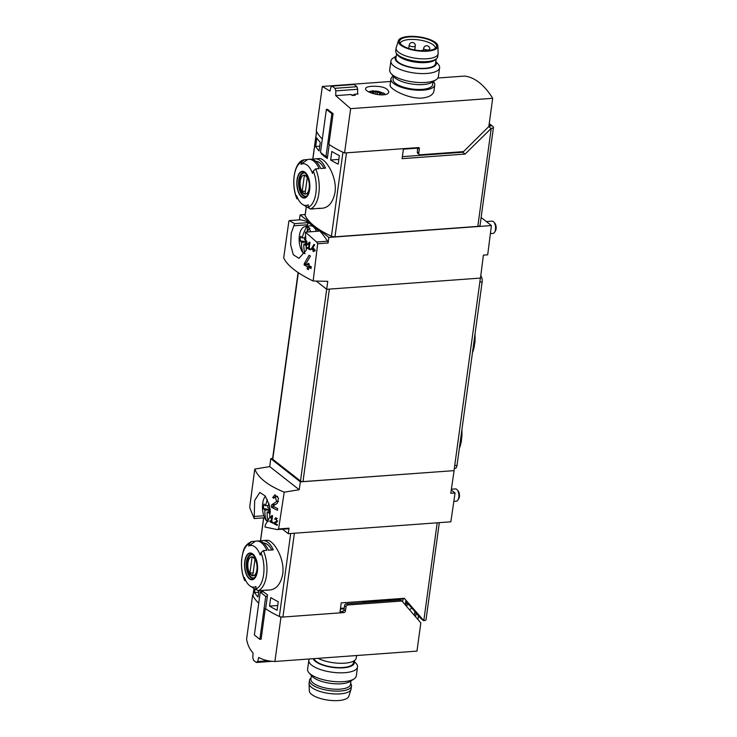 <?xml version="1.0" encoding="UTF-8"?>
<svg xmlns="http://www.w3.org/2000/svg" width="737" height="737" viewBox="0 0 737 737"><rect width="100%" height="100%" fill="white"/><g stroke="black" fill="none" stroke-linecap="round" stroke-linejoin="round"><path stroke-width="1.11" d="M271.778 516.646L271.124 521.409A92.162 32.446 -172.2 0 1 269.926 520.755L269.816 521.603A92.162 32.446 7.8 0 0 272.874 523.242L272.985 522.386A92.162 32.446 -172.2 0 1 271.741 521.732L272.561 515.753A92.162 32.446 -172.2 0 1 271.944 515.43L270.295 517.346L270.636 517.973L272.441 516.6M284.215 492.169L278.595 528.954L277.176 529.571L265.016 527.047L265.302 524.937L269.797 517.227L269.585 505.785L265.246 496.019L259.82 492.417L254.68 500.414L254.182 518.553L249.926 508.198L249.806 506.365L254.772 469.064C258.153 477.825 267.973 485.517 284.215 492.169L299.213 489.727L300.364 481.86L454.103 470.639L450.777 493.274L455.07 492.961L451.265 489.976M277.609 529.544L288.121 528.779A3.068 1.483 -94.2 0 0 288.259 528.779L277.176 529.571M275.205 496.6L276.596 501.584L271.695 504.799L271.373 507.148A92.162 32.446 7.8 0 0 277.425 510.299L277.665 508.585A92.162 32.446 -172.2 0 1 272.874 506.135L277.315 503.27L278.494 498.184L274.919 494.767L272.681 497.604A92.162 32.446 7.8 0 0 273.869 498.258L275.205 496.6L277.646 496.416M276.016 518.526L276.78 521.013L274.155 522.634L273.998 523.814A92.162 32.446 7.8 0 0 277.241 525.37L277.352 524.514A92.162 32.446 -172.2 0 1 274.809 523.298L277.158 521.86L275.859 517.614L274.652 519.041A92.162 32.446 7.8 0 0 275.297 519.364L277.315 518.433M311.456 248.59L311.364 249.207A92.162 32.446 7.8 0 0 313.188 250.101L313.032 251.243A92.162 32.446 7.8 0 0 313.713 251.566L313.87 250.423A92.162 32.446 7.8 0 0 315.086 250.985L315.196 250.138A92.162 32.446 -172.2 0 1 313.98 249.567L314.1 248.71A92.162 32.446 -172.2 0 1 313.428 248.387L313.308 249.244A92.162 32.446 -172.2 0 1 312.285 248.747L314.717 244.758A92.162 32.446 -172.2 0 1 313.971 244.408L311.456 248.59L312.433 248.516M489.23 123.604L492.961 126.534A4.302 1.511 -172.2 0 1 493.468 127.39L480.045 225.384A4.302 1.511 -172.2 0 1 477.806 226.388L334.985 236.807A3.068 1.078 -172.2 0 1 331.429 236.208A92.162 32.446 -172.2 0 1 314.478 226.167A92.162 44.506 -94.2 0 0 300.263 219.81L289.319 220.612L288.876 221.155L289.319 220.612L294.579 223.643L307.9 222.666L307.605 224.776A16.896 8.162 -94.2 0 0 306.104 226.508M288.876 221.155L283.69 257.913C287.246 265.486 297.057 273.187 313.142 281.018L317.665 243.744L316.569 241.994L327.514 241.192A92.162 44.506 -94.2 0 0 314.478 226.167A92.162 32.446 -172.2 0 1 305.127 215.572A3.068 1.078 -172.2 0 1 305.081 215.315L306.27 206.627M294.579 223.643L291.216 233.343L290.636 244.841L293.308 254.744L298.955 258.337L306.288 250.184L305.413 232.137L316.569 241.994M309.227 243.293L308.573 248.056A92.162 32.446 -172.2 0 1 307.375 247.402L307.255 248.258A92.162 32.446 7.8 0 0 310.314 249.889L310.434 249.032A92.162 32.446 -172.2 0 1 309.181 248.378L310.001 242.399A92.162 32.446 -172.2 0 1 309.393 242.077L307.744 244.002L308.084 244.62L309.89 243.247M304.289 263.662L304.114 264.896A92.162 32.446 7.8 0 0 307.449 266.711L307.136 268.987A92.162 32.446 7.8 0 0 308.407 269.641L308.72 267.356A92.162 32.446 7.8 0 0 311.051 268.498L311.29 266.794A92.162 32.446 -172.2 0 1 308.95 265.652L309.19 263.938A92.162 32.446 -172.2 0 1 307.919 263.293L307.688 264.998A92.162 32.446 -172.2 0 1 305.8 263.993L310.424 256.034A92.162 32.446 -172.2 0 1 309.015 255.315L304.289 263.662L306.067 263.533M340.383 609.112L344.133 608.836M269.549 606.09L270.719 597.55A92.162 32.446 -172.2 0 0 278.254 601.705L277.084 610.245A92.162 32.446 -172.2 0 1 269.549 606.09L276.882 605.556L277.646 606.164M251.805 541.52L255.278 541.262L248.673 546.071A91.333 73.23 -51.9 0 1 249.456 543.657L251.409 541.594C243.017 545.877 243.164 551.479 241.635 559.54C241.054 567.14 242.068 574.16 244.693 580.609L244.509 579.807A91.333 73.23 -51.9 0 1 244.38 577.458A20.912 10.097 85.8 0 0 250.543 586.311A20.912 10.097 85.8 0 0 255.306 586.818A20.912 10.097 85.8 0 0 255.932 586.523A91.333 73.23 128.1 0 0 256.061 588.872L257.867 590.715L261.34 590.457A24.883 12.013 85.8 0 1 260.115 590.678A24.883 12.013 85.8 0 1 258.88 590.641L257.996 597.025A92.162 32.446 -172.2 0 1 254.551 592.576L258.641 592.272M321.332 153.029L321.24 153.72A92.162 32.446 7.8 0 0 327.311 158.483L329.218 144.553A92.162 32.446 7.8 0 0 342.926 152.227L331.429 236.208M316.578 131.343A3.068 1.078 7.8 0 0 316.634 131.601A92.162 32.446 7.8 0 0 322.318 139.017A92.162 32.446 7.8 0 1 316.247 130.762L322.318 86.459L390.601 81.475M311.631 159.256L314.008 159.081A24.883 12.013 85.8 0 1 315.224 158.86L319.029 158.584C325.275 157.396 337.38 176.668 335.022 192.394C333.05 202.021 328.923 207.29 322.649 208.193L318.845 208.497A24.883 12.013 85.8 0 1 317.61 208.451M330.655 160.003A92.162 32.446 -172.2 0 0 338.191 164.158L339.361 155.608A92.162 32.446 -172.2 0 1 331.825 151.454L330.655 160.003L338.845 159.404M315.657 146.479A92.162 32.446 -172.2 0 0 319.103 150.938L320.273 142.388A92.162 32.446 -172.2 0 1 316.827 137.939L315.657 146.479L319.747 146.184M402.365 156.659L462.808 152.255L465.121 154.061L402.089 158.667L403.461 148.671L346.491 152.835L334.985 236.807M322.133 153.655L321.24 153.72M439.326 522.653L426.041 619.633A4.302 1.511 -172.2 0 1 423.803 620.637L404.272 598.297L341.24 602.894L339.868 612.88L282.907 617.044A3.068 1.078 -172.2 0 1 279.341 616.436A92.162 32.446 -172.2 0 1 265.624 608.762L267.531 594.842A92.162 32.446 -172.2 0 1 261.976 590.54M489.119 124.433L491.026 125.935L488.889 126.091M315.648 168.874L313.299 171.012A91.333 73.23 128.1 0 0 312.516 173.425A20.912 10.097 85.8 0 0 300.963 164.36A91.333 73.23 -51.9 0 1 301.746 161.947L304.095 159.809L307.569 159.551A24.883 12.013 85.8 0 1 308.785 159.33A24.883 12.013 85.8 0 1 319.121 168.616L315.648 168.874A24.883 12.013 85.8 0 1 318.826 193.582A24.883 12.013 85.8 0 1 310.157 208.995L313.621 208.746A24.883 12.013 85.8 0 1 312.405 208.967A24.883 12.013 85.8 0 1 311.171 208.921M296.974 198.898C290.793 184.959 293.823 162.168 303.69 159.883L304.095 159.809M300.963 164.36L307.569 159.551M296.993 198.889L296.799 198.096A91.333 73.23 -51.9 0 1 296.661 195.747A20.912 10.097 85.8 0 0 297.103 196.88A20.912 10.097 85.8 0 0 302.824 204.591A20.912 10.097 85.8 0 0 308.223 204.812A91.333 73.23 128.1 0 0 308.352 207.161L310.157 208.995M308.563 207.991A24.883 12.013 85.8 0 1 308.499 207.954L302.824 204.591M315.224 158.86A24.883 12.013 85.8 0 1 325.561 168.147L320.733 168.497A24.883 12.013 85.8 0 0 310.397 159.21L308.785 159.33M312.405 208.967L314.017 208.847A24.883 12.013 85.8 0 0 315.233 208.626L320.061 208.276A24.883 12.013 85.8 0 1 318.845 208.497M255.278 541.262A24.883 12.013 85.8 0 1 256.494 541.041A24.883 12.013 85.8 0 1 266.831 550.327L263.367 550.585L261.009 552.722A91.333 73.23 128.1 0 0 260.235 555.136A20.912 10.097 85.8 0 0 248.673 546.071M256.283 589.711A24.883 12.013 85.8 0 1 256.209 589.664L250.543 586.311M260.115 590.678L261.727 590.558A24.883 12.013 85.8 0 0 262.943 590.337L267.771 589.987A24.883 12.013 85.8 0 1 266.554 590.208L270.359 589.932C276.633 589.001 280.76 583.741 282.732 574.114C285.09 558.37 273.003 539.115 266.748 540.332L262.934 540.571A24.883 12.013 85.8 0 1 273.27 549.857L268.443 550.217A24.883 12.013 85.8 0 0 258.107 540.93L256.494 541.041M259.341 540.967L261.718 540.792A24.883 12.013 85.8 0 1 262.934 540.571M266.554 590.208A24.883 12.013 85.8 0 1 265.32 590.171M254.551 592.576L255.048 588.974M253.077 594.943L252.653 594.971A92.162 32.446 -172.2 0 0 258.724 603.225A92.162 32.446 -172.2 0 1 253.04 595.809A3.068 1.078 -172.2 0 1 252.994 595.551L253.979 588.347M261.202 592.004L261.395 590.586M493.468 127.39A4.302 1.511 -172.2 0 1 491.229 128.395L465.121 154.061M491.017 128.413L488.742 126.626M317.665 243.744L328.122 242.98L328.831 237.425L300.134 214.909L299.406 219.856M300.134 214.909L305.182 214.541M316.274 281.083L326.749 289.291L480.478 278.079L483.398 255.131L487.691 254.818L491.413 225.559L481.132 217.489M328.831 237.425L491.413 225.559M454.103 470.639L302.981 481.611A1.843 0.645 -172.2 0 1 300.503 481.04L327.762 281.322L313.142 281.018M278.595 528.954L289.051 528.189L288.25 533.68L450.832 521.814L455.07 492.961M300.364 481.86L270.755 458.626L269.742 466.604L254.772 469.064M270.755 458.626L272.607 458.497M300.503 481.04L272.764 459.289A1.843 0.645 -172.2 0 1 272.552 458.921L298.08 272.552M305.413 232.137L318.734 231.169A92.162 44.506 -94.2 0 0 307.9 222.666M269.742 466.604L299.213 489.727M254.182 518.553L264.629 517.789M405.875 602.479L409.238 605.123L420.698 618.38L423.591 620.646M405.59 602.507L406.861 602.415L405.866 601.014M282.538 529.194L288.25 533.68M454.029 470.584L480.395 278.079M288.259 528.779A3.068 1.483 -94.2 0 0 289.051 528.189M254.468 516.444L263.828 515.762M294.293 225.752L307.605 224.776M328.122 242.98A3.068 1.483 -94.2 0 0 327.514 241.192M462.808 152.255L463.693 151.371M417.51 150.744L417.437 148.155A2.46 1.188 -94.2 0 0 417.474 147.649M261.589 541.704L261.718 540.792M313.879 159.993L314.008 159.081M263.496 543.012A22.423 10.825 85.8 0 1 271.75 549.968M315.777 161.302A22.423 10.825 85.8 0 1 324.031 168.257M257.379 571.341A13.423 6.486 85.8 0 1 252.984 579.558A13.423 6.486 85.8 0 1 244.564 566.338A13.423 6.486 85.8 0 1 251.557 553.238A13.423 6.486 85.8 0 1 257.379 571.341M244.951 561.594A12.999 6.274 -94.2 0 0 249.41 578.444A12.999 6.274 -94.2 0 0 257.176 571.184A12.999 6.274 -94.2 0 0 252.717 554.335A12.999 6.274 -94.2 0 0 244.951 561.594M309.66 189.63A13.423 6.486 85.8 0 1 304.906 197.967A13.423 6.486 85.8 0 1 298.54 192.569A13.423 6.486 85.8 0 1 301.792 171.389A13.423 6.486 85.8 0 1 309.66 189.63M297.241 179.883A12.999 6.274 -94.2 0 0 301.7 196.733A12.999 6.274 -94.2 0 0 309.466 189.473A12.999 6.274 -94.2 0 0 304.998 172.624A12.999 6.274 -94.2 0 0 297.241 179.883M256.891 569.793A9.489 4.579 85.8 0 1 249.152 572.161A9.489 4.579 85.8 0 1 251.243 556.923A9.489 4.579 85.8 0 1 256.891 569.793M254.965 559.484A9.093 4.394 -94.2 0 0 252.072 557.218L249.898 573.091A9.093 4.394 85.8 0 0 252.791 575.357L254.965 559.484M254.154 577.799A11.672 5.638 85.8 0 1 253.546 577.909A11.672 5.638 85.8 0 1 247.079 566.679A11.672 5.638 85.8 0 1 251.851 554.629A11.672 5.638 85.8 0 1 252.459 554.648M309.181 188.073A9.489 4.579 85.8 0 1 301.442 190.45A9.489 4.579 85.8 0 1 303.533 175.213A9.489 4.579 85.8 0 1 309.181 188.073M307.246 177.774A9.093 4.394 -94.2 0 0 304.363 175.507L302.188 191.38A9.093 4.394 85.8 0 0 305.072 193.647L307.246 177.774M306.435 196.088A11.672 5.638 85.8 0 1 305.837 196.199A11.672 5.638 85.8 0 1 299.369 184.969A11.672 5.638 85.8 0 1 304.141 172.919A11.672 5.638 85.8 0 1 304.75 172.937M253.132 572.861L249.898 573.091M305.422 191.141L302.188 191.38M307.744 244.002L308.674 243.929M308.573 248.056L309.236 248.01M307.255 248.258L309.218 248.111M311.364 249.207L312.976 249.088M313.188 250.101L314.856 249.981M313.032 251.243L313.759 251.188M313.87 250.423L315.169 250.322M313.308 249.244L314.036 249.189M304.114 264.896L307.071 264.684M307.449 266.711L310.627 266.481M307.136 268.987L308.508 268.885M308.72 267.356L311.235 267.181M307.688 264.998L309.061 264.896M272.681 497.604L274.081 497.503M271.695 504.799L275.316 504.532M271.373 507.148L274.357 506.927M270.295 517.346L271.225 517.282M271.124 521.409L271.787 521.363M269.816 521.603L271.778 521.464M274.652 519.041L275.417 518.986M274.155 522.634L276.117 522.496M273.998 523.814L275.61 523.694M269.853 511.782L268.802 510.962L270.018 509.838L264.933 510.207A29.397 23.566 128.1 0 0 266.472 520.746A14.206 6.863 85.8 0 1 265.384 496.204M266.472 520.746L267.457 520.773L267.697 519.06M268.683 511.865L268.802 510.962M267.457 520.773A14.307 6.909 -94.2 0 0 268.194 521.538M268.305 521.335A29.397 23.566 -51.9 0 1 267.181 511.975L270.258 511.754M267.181 511.975A29.397 10.346 7.8 0 0 270.028 513.643A25.906 6.863 -76.3 0 1 270.322 511.257M268.941 503.463A29.397 23.566 -51.9 0 0 267.789 507.535A29.397 10.346 7.8 0 0 270.147 508.945L270.258 510.022M267.457 499.714A29.397 23.566 128.1 0 0 265.541 505.766A29.397 10.346 7.8 0 1 264.021 504.007A25.906 23.768 -142.3 0 0 263.413 508.447A29.397 10.346 7.8 0 0 264.933 510.207M451.376 489.211L455.448 488.917A6.145 2.966 85.8 0 1 456.682 489.34A6.145 2.966 85.8 0 1 457.161 489.81A6.145 2.966 85.8 0 1 457.907 500.036A6.145 2.966 85.8 0 1 456.35 501.169L453.835 501.353M457.161 489.81L458.165 490.999A4.634 2.239 85.8 0 1 458.727 498.709L457.907 500.036M268.277 505.564L265.541 505.766M263.413 508.447L270.018 509.838M306.528 244.011L305.487 243.192L306.703 242.068L301.608 242.436A29.397 23.566 128.1 0 0 303.147 252.984A14.206 6.863 85.8 0 1 299.185 237.618A14.206 6.863 85.8 0 1 304.694 226.756A14.206 6.863 85.8 0 1 306.703 227.014A29.397 23.566 128.1 0 0 302.216 237.996A29.397 10.346 7.8 0 1 300.696 236.236A25.906 23.768 -142.3 0 0 300.088 240.677A29.397 10.346 7.8 0 0 301.608 242.436M303.147 252.984L304.141 253.003L304.372 251.289M305.358 244.094L305.487 243.192M304.141 253.003A14.307 6.909 -94.2 0 0 304.878 253.768M307.016 232.017L307.725 226.849L306.703 227.014M307.172 232.008A29.397 23.566 -51.9 0 1 308.96 228.783L309.973 228.617A14.307 6.909 -94.2 0 0 308.877 227.549A14.307 6.909 -94.2 0 0 307.725 226.849M304.989 253.574A29.397 23.566 -51.9 0 1 303.865 244.205L306.933 243.984M303.865 244.205A29.397 10.346 7.8 0 0 306.712 245.872A25.906 6.863 -76.3 0 1 307.007 243.45M305.625 235.693A29.397 23.566 -51.9 0 0 304.473 239.765A29.397 10.346 7.8 0 0 306.832 241.174L306.942 242.261M308.96 228.783A14.206 6.863 85.8 0 1 310.802 231.74M304.694 226.756L310.037 225.826A14.749 7.121 85.8 0 1 313.326 226.812A14.749 7.121 85.8 0 1 316.523 231.326M486.328 221.57L492.132 221.146A6.145 2.966 85.8 0 1 493.357 221.579A6.145 2.966 85.8 0 1 493.836 222.04A6.145 2.966 85.8 0 1 494.582 232.266A6.145 2.966 85.8 0 1 493.025 233.399L490.391 233.592M493.836 222.04L494.849 223.228A4.634 2.239 85.8 0 1 495.411 230.948L494.582 232.266M304.961 237.793L302.216 237.996M300.088 240.677L306.703 242.068M454.314 468.502L455.07 468.446A4.919 2.377 -94.2 0 0 457.023 465.36L482.155 281.912A4.919 2.377 -94.2 0 0 480.764 275.813M313.99 658.638A19.963 7.029 7.8 0 0 334.368 667.307A19.963 7.029 7.8 0 0 353.438 662.849L353.686 661.043M274.901 661.485L416.967 651.121L420.836 622.885L402.347 601.484A1.843 1.474 -51.9 0 0 401.278 601.07L347.855 604.966A1.843 1.474 -51.9 0 0 346.012 606.791L345.469 610.78A1.843 1.474 -51.9 0 1 343.626 612.613L280.963 617.182L274.901 661.485C268.563 661.273 263.192 659.928 258.779 657.459L257.655 661.513L256.31 662.471A92.162 32.446 -172.2 0 1 253.51 660.278L252.8 657.699L253.04 652.927C249.705 649.343 247.568 644.801 246.582 639.283L252.653 594.971M404.558 598.637A6.145 2.165 -172.2 0 1 403.084 598.859L365.524 601.595A6.145 2.165 -172.2 0 1 361.821 601.392M340.043 611.636L342.18 611.48A1.843 1.474 -51.9 0 0 344.022 609.646L344.566 605.657A1.843 1.474 -51.9 0 1 346.418 603.833L399.832 599.936A1.843 1.474 -51.9 0 1 400.91 600.351M416.156 613.129L415.65 616.869M414.406 615.432L414.913 611.692M418.45 615.782L417.943 619.522M409.643 609.932L411.661 607.933M280.963 617.182A92.162 32.446 -172.2 0 1 265.302 608.541L265.661 608.513M265.302 608.541L261.091 639.246L259.857 639.338L254.376 635.036L260.253 592.078L263.505 591.839M259.857 639.338L265.744 596.38L267.338 596.261M272.119 661.319L256.31 662.471M268.056 660.757L257.655 661.513M260.253 592.078L265.744 596.38M408.132 604.248L406.299 606.063M406.336 602.838L405.875 605.565M318.098 658.334A22.119 7.785 7.8 0 0 341.756 663.291A22.119 7.785 7.8 0 0 356.275 658.012L356.616 655.525M313.207 658.694A20.802 7.324 7.8 0 0 337.27 667.842A20.802 7.324 7.8 0 0 353.815 660.969M309.328 658.979A24.579 8.651 7.8 0 0 308.831 660.297A24.579 8.651 7.8 0 0 332 672.208A24.579 8.651 7.8 0 0 357.528 666.967A24.579 8.651 7.8 0 0 356.174 663.503L353.907 660.914M308.831 660.297L307.596 669.26A24.579 8.651 7.8 0 0 308.95 672.734A24.579 8.651 7.8 0 0 330.775 681.172A24.579 8.651 7.8 0 0 354.064 678.915A24.579 8.651 7.8 0 0 356.293 675.93L357.528 666.967M308.95 672.734L312 676.207A20.802 7.324 7.8 0 0 330.471 683.346A20.802 7.324 7.8 0 0 350.195 681.439L354.064 678.915M311.051 678.003L310.774 678.243A21.198 7.462 7.8 0 0 309.494 680.334L309.107 683.19A21.198 7.462 7.8 0 0 309.079 683.632L309.328 690.901A19.963 7.029 7.8 0 0 328.177 700.15A19.963 7.029 7.8 0 0 348.822 696.308L351.005 689.381A21.198 7.462 7.8 0 0 351.107 688.938L351.494 686.092A21.198 7.462 7.8 0 0 350.821 683.733L350.619 683.429M309.079 683.632A21.198 7.462 7.8 0 0 329.089 693.462A21.198 7.462 7.8 0 0 351.005 689.381M309.494 680.334A21.198 7.462 7.8 0 0 329.485 690.606A21.198 7.462 7.8 0 0 351.494 686.092M311.392 675.525L310.903 679.081A19.963 7.029 7.8 0 0 329.734 688.754A19.963 7.029 7.8 0 0 350.471 684.498L350.959 680.942M433.043 81.706L432.637 84.7A19.963 7.029 -172.2 0 1 422.237 89.352A19.963 7.029 -172.2 0 1 402.291 86.717A19.963 7.029 -172.2 0 1 393.07 79.274L393.475 76.289M371.651 86.33C367.947 86.588 365.948 87.335 365.653 88.551C364.299 93.028 388.592 98.417 388.758 91.72C387.238 87.74 381.526 85.943 371.651 86.33M437.879 78.021L464.384 76.086A92.162 44.506 -94.2 0 1 492.694 98.297L350.628 108.661L335.74 95.635L351.116 94.511A92.162 44.506 85.8 0 1 352.111 95.469L355.326 95.23A92.162 44.506 -94.2 0 0 354.34 94.281L358.099 94.004A92.162 44.506 -94.2 0 0 357.537 93.488M322.318 86.459L330.01 91.102M390.942 78.988L390.103 85.077C388.869 88.523 408.105 99.136 422.172 98.058C429.229 97.192 433.144 94.861 433.918 91.075L434.766 84.985A22.119 7.785 -172.2 0 1 423.25 90.144A22.119 7.785 -172.2 0 1 401.149 87.224A22.119 7.785 -172.2 0 1 390.942 78.988A22.119 7.785 -172.2 0 1 393.3 76.086M375.75 94.336L376.063 92.061L376.893 91.793A4.459 1.566 7.8 0 0 373.005 92.079L372.95 92.613L373.005 92.079A4.459 1.566 7.8 0 0 372.701 93.498M372.95 92.613L372.876 93.525L372.95 92.613M376.063 92.061L373.005 92.079M379.841 93.019L380.651 93.083A4.459 1.566 7.8 0 0 376.893 91.793L379.841 93.019L379.583 94.916A4.459 1.566 7.8 0 0 379.97 94.833A4.459 1.566 7.8 0 0 380.522 94.64A4.459 1.566 7.8 0 0 380.651 93.083L380.522 94.64M380.522 94.52L380.651 93.083M463.923 151.205L464.485 150.661M419.242 154.53L417.805 153.397A1.843 1.474 -51.9 0 1 417.326 152.062L418.773 153.195A1.843 1.474 128.1 0 0 420.145 154.788L462.836 151.675A1.843 1.474 128.1 0 0 464.043 151.094L488.824 126.543L492.694 98.297M417.326 152.062L417.934 147.621M327.569 156.557L325.975 156.668L331.862 113.71L333.096 113.627L328.886 144.332A92.162 32.446 7.8 0 0 344.557 152.974L418.478 147.575A1.225 0.986 128.1 0 1 419.399 148.644L418.773 153.195M333.096 113.627A92.162 32.446 -172.2 0 1 327.606 109.316L326.371 109.408L320.484 152.366L325.975 156.668M344.557 152.974L350.628 108.661M357.509 94.05L357.703 89.269L335.832 90.872L335.74 95.635M354.239 94.981L351.595 94.972M357.703 89.269L356.92 86.708L334.957 88.311L335.832 90.872M356.92 86.708L354.11 84.506L332.157 86.109A92.162 32.446 7.8 0 0 334.957 88.311M329.964 91.102L330.968 87.058L332.157 86.109M354.34 94.281L354.276 94.778M354.626 95.285L354 94.797M331.862 113.71L326.371 109.408M433.273 81.558A22.119 7.785 -172.2 0 1 434.766 84.985M435.816 61.475L438.266 64.266A24.579 8.651 -172.2 0 1 439.611 67.74L438.377 76.703A24.579 8.651 -172.2 0 1 436.147 79.679L432.278 82.203A20.802 7.324 -172.2 0 1 423.342 84.534A20.802 7.324 -172.2 0 1 394.083 76.97L391.034 73.497A24.579 8.651 -172.2 0 1 389.689 70.033L390.914 61.07A24.579 8.651 -172.2 0 1 393.143 58.085L396.248 56.058M436.147 79.679A24.579 8.651 -172.2 0 1 425.59 82.433A24.579 8.651 -172.2 0 1 391.034 73.497M439.611 67.74A24.579 8.651 -172.2 0 1 426.815 73.47A24.579 8.651 -172.2 0 1 402.264 70.227A24.579 8.651 -172.2 0 1 390.914 61.07M435.797 61.576A20.802 7.324 -172.2 0 1 425.525 68.578A20.802 7.324 -172.2 0 1 402.365 64.93A20.802 7.324 -172.2 0 1 396.239 56.159M396.589 53.571L395.953 58.195A19.963 7.029 7.8 0 0 405.175 65.639A19.963 7.029 7.8 0 0 425.129 68.274A19.963 7.029 7.8 0 0 435.521 63.622L436.157 58.997M400.173 43.409A17.817 6.274 -172.2 0 1 418.616 39.881A17.817 6.274 -172.2 0 1 435.438 48.246M426.88 50.715A18.711 6.587 -172.2 0 1 399.592 42.193A18.711 6.587 -172.2 0 1 418.975 37.292A18.711 6.587 -172.2 0 1 436.322 47.223A18.711 6.587 -172.2 0 1 426.88 50.715M427.469 51.185A19.963 7.029 -172.2 0 1 407.017 48.375A19.963 7.029 -172.2 0 1 398.395 40.692A19.963 7.029 -172.2 0 1 419.031 36.85A19.963 7.029 -172.2 0 1 437.889 46.099A19.963 7.029 -172.2 0 1 427.469 51.185M437.889 46.099L438.128 53.368A21.198 7.462 -172.2 0 1 438.11 53.81A21.198 7.462 -172.2 0 1 427.073 58.757A21.198 7.462 -172.2 0 1 405.894 55.957A21.198 7.462 -172.2 0 1 396.101 48.062A21.198 7.462 -172.2 0 1 396.202 47.619L398.395 40.692M438.11 53.81L437.714 56.666A21.198 7.462 -172.2 0 1 436.433 58.757A21.198 7.462 -172.2 0 1 426.686 61.604A21.198 7.462 -172.2 0 1 396.386 53.267A21.198 7.462 -172.2 0 1 395.714 50.908L396.101 48.062M436.433 58.757L435.097 59.89A19.963 7.029 -172.2 0 1 425.912 62.571A19.963 7.029 -172.2 0 1 397.363 54.722L396.386 53.267M316.634 131.601L312.857 159.164M306.343 206.682L305.127 215.572M340.485 608.375L344.234 608.099M263.367 550.585A24.883 12.013 85.8 0 1 266.536 575.293A24.883 12.013 85.8 0 1 257.867 590.715M279.341 616.436L290.7 533.496M253.04 595.809L254.053 588.393M260.566 540.875L263.717 517.853M491.229 128.395L477.806 226.388M423.803 620.637L437.207 522.809M282.907 617.044L294.385 533.229M272.764 459.289L298.328 272.718M302.981 481.611L329.347 289.107M403.388 149.178L417.437 148.155M261.009 552.722A23.04 11.129 85.8 0 1 256.061 588.872M244.509 579.807A23.04 11.129 85.8 0 1 249.456 543.657M252.994 578.259A11.976 5.785 85.8 0 1 246.351 566.735A11.976 5.785 85.8 0 1 251.243 554.362C252.33 554.15 253.602 555.237 255.057 557.605C256.983 561.465 257.664 565.933 257.112 571.018C255.426 576.831 254.053 579.245 252.994 578.259M313.299 171.012A23.04 11.129 85.8 0 1 308.352 207.161M296.799 198.096A23.04 11.129 85.8 0 1 301.746 161.947M305.284 196.549A11.976 5.785 85.8 0 1 298.642 185.024A11.976 5.785 85.8 0 1 303.533 172.651C304.621 172.44 305.892 173.517 307.338 175.894C309.264 179.754 309.955 184.222 309.402 189.308C307.716 195.112 306.343 197.525 305.284 196.549M276.596 501.584L278.577 501.436M276.78 521.013L277.812 520.939M473.799 342.88L474.785 342.429A18.268 8.816 -94.2 0 0 474.95 334.515M473.338 346.298L474.315 345.846L474.84 342.014M454.72 465.526L457.023 465.36M479.851 282.078L482.155 281.912M472.491 352.461A18.268 8.816 -94.2 0 0 474.315 345.846L474.37 345.432M460.689 438.589L461.675 438.137L461.261 441.141M460.22 442.007L461.205 441.564A18.268 8.816 -94.2 0 1 459.381 448.17M461.841 430.224A18.268 8.816 -94.2 0 1 461.675 438.137L461.731 437.723M399.832 599.936L401.278 601.07M346.418 603.833L347.855 604.966M342.18 611.48L343.626 612.613M344.566 605.657L346.012 606.791M344.022 609.646L345.469 610.78M402.678 601.862L403.084 598.859M365.405 602.451L365.524 601.595M418.082 147.612L419.399 148.644M382.263 94.962A6.145 2.165 7.8 0 0 380.965 92.291A6.145 2.165 7.8 0 0 373.871 91.093A6.145 2.165 7.8 0 0 370.674 92.724M373.576 93.774L373.788 92.226M377.326 94.64L377.648 92.272M409.201 45.132A3.068 1.078 7.8 0 0 409.56 45.74A3.068 1.078 7.8 0 0 412.923 46.689A3.068 1.078 7.8 0 0 415.29 45.961A3.068 3.068 0 0 0 412.665 42.506A3.068 3.068 0 0 0 409.201 45.132L408.749 48.439M423.646 48.412A3.068 1.078 7.8 0 0 424.005 49.02A3.068 1.078 7.8 0 0 427.368 49.969A3.068 1.078 7.8 0 0 429.735 49.241A3.068 3.068 0 0 0 427.11 45.786A3.068 3.068 0 0 0 423.646 48.412L423.351 50.577M316.56 131.462L312.764 159.174M260.483 540.884L263.634 517.862M289.254 220.603L300.116 219.81M253.546 577.909L254.044 577.882M251.851 554.629L252.34 554.592M305.837 196.199L306.325 196.162M304.141 172.919L304.63 172.882M475.052 333.76L474.969 342.244L472.463 352.682M461.942 429.468L461.39 441.371L459.344 448.391M400.735 600.194L402.181 601.328M405.267 604.865L405.792 601.014M368.712 91.775L372.894 90.752L383.857 93.175L385.414 94.456M380.099 94.787L380.172 94.272M414.747 49.95L415.29 45.961M429.579 50.411L429.735 49.241M423.895 50.816A3.068 3.068 0 0 0 420.993 50.724"/></g></svg>
